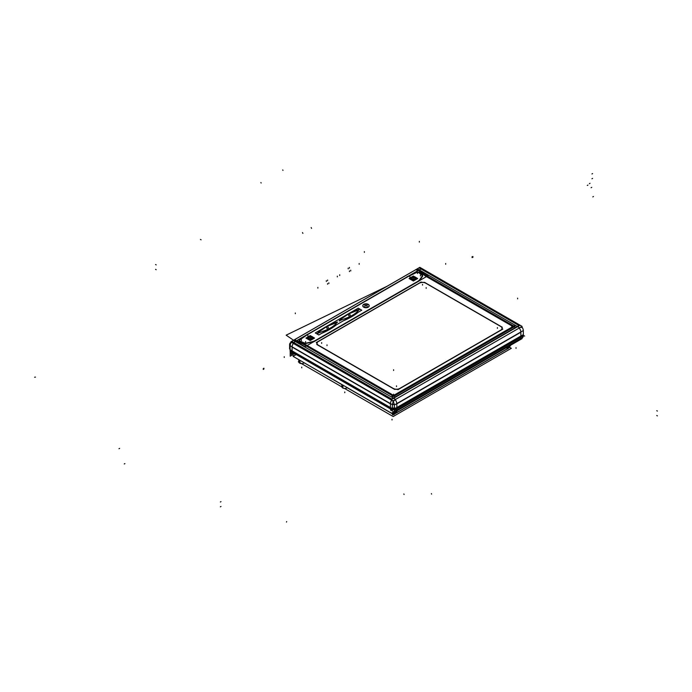 <?xml version="1.0" encoding="UTF-8"?>
<svg xmlns="http://www.w3.org/2000/svg" width="692" height="692" viewBox="0 0 692 692"><rect width="100%" height="100%" fill="white"/><g stroke="black" fill="none" stroke-linecap="round" stroke-linejoin="round"><path stroke-width="1.04" d="M519.208 328.034A4.541 2.621 60 0 1 520.851 331.978A4.541 2.621 60 0 0 519.208 328.034M513.127 327.42L394.924 395.668A1.842 1.064 180 0 1 392.321 395.668L304.549 344.988A28.735 16.591 0 0 0 295.588 341.485L295.588 341.485A28.735 16.591 0 0 1 304.549 344.988L392.321 395.668A1.842 1.064 180 0 0 394.924 395.668L513.127 327.42A1.842 1.064 180 0 0 513.127 325.915M419.309 270.114A28.735 16.591 0 0 0 423.599 274.136A28.735 16.591 0 0 1 419.309 270.114M425.355 275.243L512.884 325.776L425.355 275.243M292.093 350.879L390.409 407.64L292.093 350.879L292.093 347.073L390.409 403.834L390.409 407.64L390.409 403.834L292.093 347.073L292.093 350.879M292.093 351.432L390.409 408.193L292.093 351.432M394.353 408.375A4.541 2.621 180 0 1 392.373 408.306A4.541 2.621 180 0 0 394.353 408.375M394.353 408.929A4.541 2.621 180 0 1 392.615 408.903A4.541 2.621 180 0 0 394.353 408.929M396.836 407.64L520.86 336.035L396.836 407.64L396.836 403.834L520.86 332.229L520.86 336.035L520.86 332.229L396.836 403.834L396.836 407.64M396.836 408.193L520.86 336.589L396.836 408.193M392.399 404.509A4.541 2.621 0 0 0 394.302 404.578A4.541 2.621 0 0 1 392.399 404.509M391.041 408.583L290.112 350.308L290.121 351.017L392.373 410.053L290.121 351.017L290.121 349.763L392.546 408.756L392.355 409.335A4.541 2.621 180 0 0 394.163 409.413A4.541 2.621 180 0 1 392.381 409.327L391.084 408.6M391.715 400.097A4.541 2.621 120 0 0 390.418 403.583A4.541 2.621 120 0 1 391.715 400.097M390.418 408.92A4.541 2.621 120 0 0 391.352 410.737M520.851 337.315A4.541 2.621 60 0 1 519.917 339.141L395.893 410.737A4.541 2.621 -120 0 0 396.827 408.92L396.836 408.306L520.86 336.701L396.836 408.306L396.836 408.911A4.541 2.621 -120 0 1 395.893 410.737A4.541 2.621 60 0 0 396.827 408.401M305.189 344.625A29.644 17.11 0 0 0 296.107 341.044A29.644 17.11 0 0 1 305.189 344.625L392.961 395.296L305.189 344.625M512.487 327.048L394.284 395.296L512.487 327.048M424.715 275.615L512.227 326.14L424.715 275.615M418.522 270.373A29.644 17.11 0 0 0 422.959 274.508A29.644 17.11 0 0 1 418.522 270.373L409.577 275.528L416.013 272.414L409.577 275.528L418.522 270.373M419.335 272.665A2.275 1.315 0 0 0 416.013 272.414A2.275 1.315 0 0 1 419.335 272.665L422.276 275.105L419.335 272.665M422.518 276.342A2.275 1.315 0 0 0 422.691 275.849A2.275 1.315 0 0 0 422.276 275.105A2.275 1.315 0 0 1 422.518 276.342L420.234 279.603L422.518 276.342M417.786 281.739A11.133 6.427 0 0 0 420.234 279.603A11.133 6.427 0 0 1 417.786 281.739L315.794 340.62L417.786 281.739M312.109 342.03A11.133 6.427 0 0 0 315.794 340.62A11.133 6.427 0 0 1 312.109 342.03L306.461 343.353L312.109 342.03M304.307 343.215A2.275 1.315 0 0 0 306.461 343.353A2.275 1.315 0 0 1 304.307 343.215L300.094 341.511L304.307 343.215M299.653 339.599A2.275 1.315 0 0 0 299.117 340.438A2.275 1.315 0 0 0 300.094 341.511A2.275 1.315 0 0 1 299.653 339.599L305.051 335.88L299.653 339.599M408.79 276.255A27.04 15.613 0 0 0 407.052 277.172L307.897 334.426A27.04 15.613 0 0 0 306.305 335.43L299.999 339.763A1.817 1.047 0 0 0 299.575 340.438A1.817 1.047 0 0 0 300.354 341.303L304.567 342.998A1.817 1.047 0 0 0 306.288 343.111L311.936 341.787A10.674 6.167 0 0 0 315.474 340.438L417.466 281.549A10.674 6.167 0 0 0 419.81 279.507L422.103 276.246A1.817 1.047 0 0 0 422.232 275.849A1.817 1.047 0 0 0 421.904 275.252L418.963 272.821A1.817 1.047 0 0 0 416.307 272.613L408.79 276.255A27.04 15.613 0 0 0 407.052 277.172L307.897 334.426A27.04 15.613 0 0 0 306.305 335.43L299.999 339.763A1.817 1.047 0 0 0 300.354 341.303L304.567 342.998A1.817 1.047 0 0 0 306.288 343.111L311.936 341.787A10.674 6.167 0 0 0 315.474 340.438L417.466 281.549A10.674 6.167 0 0 0 419.81 279.507L422.103 276.246A1.817 1.047 0 0 0 421.904 275.252L418.963 272.821A1.817 1.047 0 0 0 416.307 272.613L408.79 276.255M410.538 278.53A2.837 1.643 0 0 0 411.377 279.689A2.837 1.643 0 0 1 410.702 277.994A2.837 1.643 0 0 0 410.546 278.4M416.212 278.4A2.837 1.643 0 0 0 416.065 277.994A2.837 1.643 0 0 1 414.889 279.923A2.837 1.643 0 0 1 411.377 279.689A2.837 1.643 0 0 0 414.465 280.044A2.837 1.643 0 0 0 416.221 278.53M307.404 338.077A2.837 1.643 0 0 0 308.234 339.236A2.837 1.643 0 0 1 307.559 337.532A2.837 1.643 0 0 0 307.412 337.947M313.078 337.947A2.837 1.643 0 0 0 312.922 337.532A2.837 1.643 0 0 1 311.755 339.469A2.837 1.643 0 0 1 308.234 339.236A2.837 1.643 0 0 0 311.331 339.59A2.837 1.643 0 0 0 313.087 338.077M369.165 305.769A3.183 1.834 0 0 0 368.239 304.592A3.183 1.834 0 0 0 364.874 304.169A3.183 1.834 0 0 0 362.816 305.769M362.807 305.89A3.183 1.834 0 0 0 363.741 307.187A3.183 1.834 0 0 0 367.21 307.585A3.183 1.834 0 0 0 369.173 305.89M343.448 320.759C349.252 318.389 354.217 315.526 358.326 312.17C354.217 315.526 349.252 318.389 343.448 320.759M317.152 334.028L317.585 334.271L317.152 334.028M321.598 333.371C327.411 331.001 332.368 328.138 336.476 324.782C332.368 328.138 327.411 331.001 321.598 333.371M416.1 278.4A2.725 1.574 0 0 0 415.312 277.414A2.725 1.574 0 0 0 412.441 277.051A2.725 1.574 0 0 0 410.667 278.4M410.659 278.53A2.725 1.574 0 0 0 410.702 278.815A2.725 1.574 0 0 1 412.112 277.137A2.725 1.574 0 0 1 415.312 277.414A2.725 1.574 0 0 1 416.065 278.815A2.725 1.574 0 0 0 416.108 278.53M414.958 278.4A1.592 0.917 0 0 0 414.508 277.881A1.592 0.917 0 0 0 412.873 277.656A1.592 0.917 0 0 0 411.809 278.4M411.792 278.53A1.592 0.917 0 0 0 412.259 279.179A1.592 0.917 0 0 0 413.989 279.378A1.592 0.917 0 0 0 414.975 278.53M312.957 337.947A2.725 1.574 0 0 0 312.17 336.961A2.725 1.574 0 0 0 309.307 336.597A2.725 1.574 0 0 0 307.525 337.947M307.516 338.077A2.725 1.574 0 0 0 307.559 338.362A2.725 1.574 0 0 1 308.978 336.684A2.725 1.574 0 0 1 312.17 336.961A2.725 1.574 0 0 1 312.922 338.362A2.725 1.574 0 0 0 312.966 338.077M311.815 337.947A1.592 0.917 0 0 0 311.365 337.428A1.592 0.917 0 0 0 309.739 337.203A1.592 0.917 0 0 0 308.667 337.947M308.649 338.077A1.592 0.917 0 0 0 309.116 338.725A1.592 0.917 0 0 0 310.855 338.924A1.592 0.917 0 0 0 311.832 338.077M359.079 309.955L359.165 309.644C359.537 308.943 356.293 310.232 349.434 313.511L350.654 316.157L349.434 313.511C356.293 310.232 359.537 308.943 359.165 309.644L359.079 309.583M348.163 314.22C340.758 319.15 337.947 321.365 339.72 320.872C337.947 321.365 340.758 319.15 348.163 314.22L349.417 316.919L348.163 314.22M337.315 322.264C337.549 321.607 334.305 322.887 327.584 326.122L328.812 328.769L327.584 326.122C334.305 322.887 337.549 321.607 337.315 322.264L337.315 322.264M326.313 326.832C318.917 331.762 316.097 333.977 317.87 333.483C316.097 333.977 318.917 331.762 326.313 326.832L327.567 329.539L326.313 326.832M289.611 348.578L289.784 349.175L289.593 348.586M289.611 348.855L289.611 344.538M521.88 327.575A4.541 2.621 120 0 0 519.389 327.939L519.381 327.939M394.345 405.521L394.353 405.512A4.541 2.621 -120 0 0 390.919 399.587L390.928 399.578M523.325 331.053A4.541 2.621 -120 0 0 519.9 325.119M419.836 267.337L522.088 326.373L393.108 400.841L290.856 341.805L419.836 267.337M512.884 327.281A1.842 1.064 0 0 0 513.663 326.416A1.842 1.064 0 0 0 512.884 325.543M515.488 325.802L392.563 396.775M392.113 395.27A1.842 1.064 0 0 0 395.123 395.27M394.077 396.421L302.793 343.725M295.294 341.156A28.735 16.591 180 0 1 304.765 344.867M295.674 341.251L294.93 339.962M290.285 344.668L289.619 345.057A4.541 2.621 60 0 1 290.553 342.713A4.541 2.621 60 0 1 293.045 343.076L293.045 343.076A4.541 2.621 60 0 0 290.553 342.713A4.541 2.621 60 0 0 289.619 345.057L290.285 344.668M292.162 351.579L292.145 351.562A4.818 2.777 180 0 1 291.263 350.974L292.162 351.579M290.121 350.299L290.121 345.68L392.373 404.716L392.373 410.053L392.373 404.716L290.121 345.68L290.121 349.737M397.234 408.072L397.251 408.055A4.818 2.777 180 0 1 389.994 408.055L397.234 408.072M397.251 407.718A4.818 2.777 180 0 1 389.994 407.718M396.161 408.6L394.371 409.638L394.18 409.058L523.351 334.617L523.334 330.542L394.353 405.01L523.334 330.542L523.351 335.17L396.196 408.583M520.782 336.745L520.808 336.727A4.818 2.777 180 0 0 521.69 336.139L520.782 336.745M394.353 410.347L394.353 405.01L394.353 410.347L523.334 335.88L523.334 335.179L523.334 335.88L394.353 410.347M523.334 335.162L523.334 334.625M392.433 404.258A4.541 2.621 0 0 0 394.258 404.327A4.541 2.621 0 0 1 392.433 404.258M392.381 409.586A4.541 2.621 0 0 0 394.353 409.647A4.541 2.621 0 0 1 392.381 409.586M392.373 405.218L392.381 405.227A4.541 2.621 -60 0 1 395.807 399.284L395.798 399.284M290.13 346.19A4.541 2.621 -60 0 1 291.462 342.151M292.102 351.64A4.541 2.621 120 0 0 295.077 353.872A4.541 2.621 -60 0 1 292.102 352.159A4.541 2.621 -60 0 0 293.027 353.975L291.064 352.842A4.541 2.621 -60 0 1 290.13 350.498M392.373 409.534L392.381 409.534A4.541 2.621 -60 0 0 393.315 411.878M395.807 411.515A4.541 2.621 -60 0 1 393.385 411.913M290.856 354.045L293.979 355.852L290.856 354.045L292.007 353.387L290.856 354.045L293.979 355.852L290.856 354.045L292.007 353.387L290.856 354.045L293.979 355.852L290.856 354.045L292.007 353.387L290.856 354.045M392.234 412.579L393.108 413.081L522.088 338.613L521.483 338.267L522.088 338.613L393.108 413.081L522.088 338.613L521.483 338.267L522.088 338.613L393.108 413.081L522.088 338.613L521.483 338.267L522.088 338.613L393.108 413.081L392.234 412.579M299.87 360.281L299.87 363.222A2.95 1.704 0 0 1 298.78 361.89L298.78 359.641M299.428 360.022L299.428 362.963A2.95 1.704 0 0 0 304.238 362.798M342.488 384.882L342.488 387.823A2.95 1.704 0 0 0 347.289 387.65M304.618 363.015L341.831 384.631M392.295 412.614L393.471 414.283M347.202 387.728L393.393 414.396M395.141 411.913L393.653 414.543M393.229 413.946A2.37 1.367 0 0 0 393.696 413.963M293.088 356.363L391.352 413.089L293.088 356.363L296.237 354.546L293.088 356.363L391.352 413.089L293.088 356.363L296.237 354.546L293.088 356.363L391.352 413.089L293.088 356.363L296.237 354.546L293.088 356.363M523.334 335.343L524.674 336.113L523.334 335.343A4.541 2.621 -120 0 1 522.399 337.705L393.411 412.173A4.541 2.621 -120 0 0 394.345 409.837L394.353 409.828M342.929 385.133L342.929 388.074A2.95 1.704 0 0 1 341.831 386.75L341.831 384.501M519.389 340.161A4.541 2.621 120 0 0 521.526 338.206M292.405 354.944L290.216 356.198L290.216 351.605M394.189 414.197L394.319 414.274A0.908 0.528 -60 0 1 393.644 414.482M393.367 414.43L393.264 414.491A0.908 0.528 -120 0 1 392.416 414.569L393.047 414.197M510.757 345.161L508.689 348.093L393.073 414.845M508.196 348.379L508.689 348.093M508.361 347.86A0.908 0.528 120 0 1 507.513 348.915L507.392 348.846M509.355 347.15L511.353 348.301L393.168 416.532L344.538 388.454M298.78 361.509L298.33 361.769M299.87 362.66L341.839 386.889M416.143 269.984L419.317 269.871M391.637 400.166L290.934 342.03M512.227 326.901A0.934 0.536 0 0 0 512.227 325.932M419.041 267.847L518.957 325.534L391.655 399.033L291.739 341.346L419.041 267.847M306.158 335.118L299.454 339.729M305.752 335.395A27.49 15.873 180 0 1 307.793 334.106M406.515 277.12A27.49 15.873 180 0 1 408.738 275.935M416.255 272.293L408.263 276.169M415.788 272.536A2.275 1.315 180 0 1 419.499 272.821M422.457 275.243L419.153 272.518M422.085 274.958A2.275 1.315 180 0 1 422.691 275.849A2.275 1.315 180 0 1 422.388 276.506M420.113 279.767L422.639 276.177M420.347 279.438A11.133 6.427 180 0 1 417.561 281.86M313.761 341.796L419.828 280.554M316.019 340.49A11.133 6.427 180 0 1 311.815 342.099M306.167 343.422L312.395 341.96M306.738 343.275A2.275 1.315 180 0 1 304.065 343.094M299.835 341.407L304.558 343.31M300.354 341.606A2.275 1.315 180 0 1 299.117 340.438A2.275 1.315 180 0 1 299.87 339.461M293.546 340.248L286.142 335.162L386.992 286.298M406.835 277.302A27.04 15.613 180 0 1 409.033 276.134M418.954 270.044L428.391 275.494L304.99 346.744L295.553 341.294L418.954 270.044M416.541 272.501L408.557 276.368M416.082 272.743A1.817 1.047 180 0 1 419.118 272.968M422.085 275.399L418.781 272.665M421.705 275.113A1.817 1.047 180 0 1 422.232 275.849A1.817 1.047 180 0 1 421.956 276.402M419.698 279.672L422.215 276.073M419.923 279.334A10.674 6.167 180 0 1 417.241 281.679M313.433 341.606L419.508 280.372M315.69 340.3A10.674 6.167 180 0 1 311.642 341.848M306.002 343.171L312.222 341.718M306.565 343.024A1.817 1.047 180 0 1 304.324 342.877M300.094 341.191L304.817 343.102M300.622 341.39A1.817 1.047 180 0 1 299.575 340.438A1.817 1.047 180 0 1 300.216 339.634M306.504 335.283L299.8 339.902M306.106 335.559A27.04 15.613 180 0 1 308.122 334.297M409.033 276.03L305.916 335.568M415.157 276.999A2.837 1.643 180 0 1 416.221 278.279A2.837 1.643 180 0 1 414.318 279.819A2.837 1.643 180 0 1 411.16 279.3M411.602 279.559A2.837 1.643 180 0 1 410.538 278.279A2.837 1.643 180 0 1 412.441 276.731A2.837 1.643 180 0 1 415.598 277.25M312.023 336.546A2.837 1.643 180 0 1 313.087 337.826A2.837 1.643 180 0 1 311.184 339.365A2.837 1.643 180 0 1 308.026 338.846M308.468 339.097A2.837 1.643 180 0 1 307.404 337.826A2.837 1.643 180 0 1 309.307 336.277A2.837 1.643 180 0 1 312.464 336.796M411.688 279.507A2.725 1.574 180 0 1 410.659 278.279A2.725 1.574 180 0 1 412.484 276.791A2.725 1.574 180 0 1 415.52 277.293M412.017 276.835L413.383 276.047L414.75 276.835M415.875 277.483L417.683 278.53L413.383 281.013L409.084 278.53L410.892 277.483M415.079 277.042A2.725 1.574 180 0 1 416.108 278.279A2.725 1.574 180 0 1 414.274 279.758A2.725 1.574 180 0 1 411.247 279.257M414.266 277.509A1.592 0.917 180 0 1 414.975 278.279A1.592 0.917 180 0 1 413.842 279.153A1.592 0.917 180 0 1 412.06 278.79M412.501 279.04A1.592 0.917 180 0 1 411.792 278.279A1.592 0.917 180 0 1 412.916 277.397A1.592 0.917 180 0 1 414.707 277.769M311.123 337.056A1.592 0.917 180 0 1 311.832 337.826A1.592 0.917 180 0 1 310.708 338.699A1.592 0.917 180 0 1 308.917 338.327M308.874 336.381L310.241 335.594L311.608 336.381M312.732 337.03L314.54 338.077L310.241 340.559L305.95 338.077L307.75 337.03M308.546 339.054A2.725 1.574 180 0 1 307.516 337.826A2.725 1.574 180 0 1 309.35 336.338A2.725 1.574 180 0 1 312.377 336.84M311.936 336.589A2.725 1.574 180 0 1 312.966 337.826A2.725 1.574 180 0 1 311.14 339.305A2.725 1.574 180 0 1 308.104 338.803M309.359 338.587A1.592 0.917 180 0 1 308.649 337.826A1.592 0.917 180 0 1 309.782 336.943A1.592 0.917 180 0 1 311.564 337.315M368.006 304.221A3.183 1.834 180 0 1 369.173 305.639A3.183 1.834 180 0 1 367.063 307.369A3.183 1.834 180 0 1 363.534 306.798M363.975 307.058A3.183 1.834 180 0 1 362.807 305.639A3.183 1.834 180 0 1 364.918 303.909A3.183 1.834 180 0 1 368.447 304.471M344.893 319.92L357.314 312.749M352.185 311.642L342.972 316.962M323.052 332.532L335.464 325.37M330.335 324.254L321.123 329.574M349.261 313.173L350.714 316.305M358.231 308.156L361.752 310.189L318.813 334.98L315.284 332.947L318.813 334.98L361.752 310.189L318.813 334.98L315.284 332.947L318.813 334.98L361.752 310.189L358.231 308.156L349.322 313.294L358.231 308.156L361.752 310.189L358.231 308.156L349.322 313.294L358.231 308.156M359.312 309.454L348.206 313.934C344.313 315.872 341.476 318.156 339.703 320.785L339.625 320.673M348.171 313.96L327.472 325.906L348.171 313.96M326.356 326.555L327.411 325.941L326.356 326.555C322.463 328.484 319.635 330.767 317.862 333.397L317.775 333.284M326.321 326.572L315.284 332.947L326.321 326.572M349.261 313.329L348.206 313.934M359.269 309.696L349.304 313.588M350.68 316.218C354.572 314.289 357.401 312.005 359.174 309.376L359.26 309.488M349.624 316.988L348.171 313.848M348.422 314.073C344.469 316.045 341.597 318.337 339.807 320.932M339.573 320.707L349.633 316.806M337.419 322.308L327.454 326.2M337.462 322.065L327.402 325.967M327.411 325.785L328.873 328.925M328.83 328.83C332.722 326.901 335.559 324.617 337.333 321.988L337.324 322.031M326.572 326.693C322.619 328.665 319.747 330.949 317.957 333.544M317.723 333.319L327.783 329.418M327.774 329.6L326.321 326.468M424.94 275.485A29.644 17.11 180 0 1 418.323 269.854M422.959 274.343L514.242 327.048M416.688 270.018L418.487 270.088M296.055 340.758L295.57 339.954L296.055 340.758M295.657 340.672A29.644 17.11 180 0 1 305.414 344.495M394.717 396.049L303.433 343.353M392.779 394.89A0.934 0.536 0 0 0 394.466 394.89M514.848 325.43L391.914 396.404M425.58 275.113A28.735 16.591 180 0 1 419.162 269.646M423.599 273.971L514.883 326.676M394.613 389.414L316.754 344.46L394.622 389.406M318.363 345.386A4.809 2.777 180 0 1 318.363 341.338M316.235 342.566L421.16 281.99L316.244 342.575M419.032 283.218A4.809 2.777 180 0 1 426.038 283.218M424.438 282.293L502.297 327.238L424.43 282.293M500.688 326.313A4.809 2.777 180 0 1 500.688 330.361M502.816 329.132L397.891 389.708L502.807 329.132M400.019 388.48A4.809 2.777 180 0 1 393.013 388.48M400.114 388.212A4.593 2.656 180 0 1 392.909 388.212M394.76 389.302L316.901 344.348M318.796 345.42A4.593 2.656 180 0 1 318.796 341.26M316.382 342.627L421.307 282.051M418.937 283.443A4.593 2.656 180 0 1 426.142 283.443M424.291 282.353L502.15 327.299M500.255 326.235A4.593 2.656 180 0 1 500.255 330.395M502.669 329.02L397.744 389.605M419.369 269.932L517.642 326.667L393.618 398.272L295.302 341.511L393.618 398.272L517.642 326.667L419.369 269.932L519.606 327.8M293.425 343.293A4.541 2.621 -60 0 0 292.093 346.822L292.093 351.536L292.093 346.822A4.541 2.621 -60 0 1 293.425 343.293A4.541 2.621 120 0 0 292.102 347.323M390.409 408.306L292.093 351.899L390.409 408.306M292.093 351.545L292.093 352.15L292.093 351.545M395.201 399.656A4.541 2.621 -120 0 1 396.827 403.583L396.836 408.306L396.836 403.583A4.541 2.621 -120 0 0 395.201 399.656A4.541 2.621 60 0 1 396.827 404.085M341.831 384.536L304.662 363.075M347.272 387.676L393.437 414.326M393.125 413.799A2.526 1.462 0 0 0 393.791 413.825A2.526 1.462 0 0 1 393.125 413.799M395.409 413.401L506.579 349.218L508.533 346.441L506.579 349.218L395.409 413.401L397.364 410.624L395.409 413.401M305.051 335.88L296.418 340.862L305.051 335.88M393.125 388.541L318.259 345.325A4.792 2.768 180 0 1 318.259 341.407L419.144 283.158A4.792 2.768 180 0 1 425.926 283.158L500.792 326.382A4.792 2.768 180 0 1 500.792 330.292L399.907 388.541A4.792 2.768 180 0 1 393.125 388.541L318.259 345.325A4.792 2.768 180 0 1 318.259 341.407L419.144 283.158A4.792 2.768 180 0 1 425.926 283.158L500.792 326.382A4.792 2.768 180 0 1 500.792 330.292L399.907 388.541A4.792 2.768 180 0 1 393.125 388.541M363.741 307.187A3.183 1.834 0 0 0 368.239 307.187A3.183 1.834 0 0 0 368.239 304.592A3.183 1.834 0 0 0 363.741 304.592A3.183 1.834 0 0 0 363.741 307.187M412.259 279.179A1.592 0.917 0 0 0 414.508 279.179A1.592 0.917 0 0 0 414.508 277.881A1.592 0.917 0 0 0 412.259 277.881A1.592 0.917 0 0 0 412.259 279.179M309.116 338.725A1.592 0.917 0 0 0 311.365 338.725A1.592 0.917 0 0 0 311.365 337.428A1.592 0.917 0 0 0 309.116 337.428A1.592 0.917 0 0 0 309.116 338.725M419.326 241.37L419.326 242.113L419.326 241.37M657.4 411.065L656.76 410.693M418.357 269.344L417.363 268.773M220.359 502.011L220.999 501.648M391.144 399.708L520.125 325.24M511.821 325.923L511.821 326.667L511.821 325.923M393.618 394.172L393.618 394.916L393.618 394.172M284.23 357.461L284.23 356.717L284.23 357.461M263.911 369.078L263.911 368.196M592.594 173.58L591.945 173.951L592.594 173.58M421.809 268.47L419.283 269.932L421.809 268.47M419.248 269.949L295.588 341.346L419.248 269.949M295.519 341.381L292.82 342.938L295.519 341.381M295.302 312.974L295.302 313.718L295.302 312.974M292.154 351.19L292.733 351.527M517.642 298.131L517.642 298.875L517.642 298.131M393.618 369.736L393.618 370.48L393.618 369.736M155.544 264.534L156.184 264.898M293.339 340.369L395.59 399.405M155.544 269.352L156.184 269.724M290.121 350.757L392.373 409.794M392.018 419.231L392.018 419.975L392.018 419.231M592.594 178.406L591.945 178.778L592.594 178.406M301.729 367.106L301.729 367.85L301.729 367.106M344.78 391.966L344.78 392.71L344.78 391.966M657.4 415.892L656.76 415.52M587.923 185.093L587.274 185.465M593.459 196.519L592.81 196.891M393.186 414.69L508.802 347.938M220.359 506.838L220.999 506.466M394.353 410.088L523.334 335.629M516.033 347.626L516.033 348.37L516.033 347.626M590.017 183.319L589.376 183.691M302.49 232.581L302.914 233.377M124.257 463.969L124.897 463.597L124.257 463.969M200.438 239.441L201.087 239.813M286.462 522.088L286.67 521.578M311.158 227.573L311.59 228.369M591.738 187.368L591.089 187.74M34.6 377.218L35.482 377.097M364.381 251.62L364.381 252.364M118.989 448.736L119.63 448.364M301.392 340.585L301.392 339.841L301.392 340.585M327.013 345.611L327.013 344.867L327.013 345.611M426.168 288.365L426.168 287.621L426.168 288.365M417.475 273.565L417.475 272.83L417.475 273.565M420.416 276.004L420.416 275.26L420.416 276.004M409.915 277.345L409.915 276.601L409.915 277.345M307.923 336.226L307.923 335.482L307.923 336.226M305.605 342.289L305.605 341.545L305.605 342.289M413.383 278.53L413.383 277.786L413.383 278.53M310.241 338.077L310.241 337.333L310.241 338.077M365.99 305.89L365.99 305.146L365.99 305.89M367.115 306.539L367.115 305.803L367.115 306.539M364.866 306.539L364.866 305.803L364.866 306.539M364.866 305.241L364.866 304.497L364.866 305.241M367.115 305.241L367.115 304.497L367.115 305.241M282.751 169.912L282.985 170.422M349.434 267.397L349.434 268.141M359.165 263.531L359.165 264.275M350.723 270.191L350.723 270.927M431.609 494.105L431.375 493.604M348.163 268.107L348.163 268.851M349.451 270.892L349.451 271.636M339.72 274.759L339.72 275.502M327.584 280.018L327.584 280.753M260.901 182.532L261.135 183.034M337.315 276.151L337.315 276.895M328.873 282.803L328.873 283.547M327.601 283.512L327.601 284.256M404.085 494.477L403.843 493.967M326.313 280.718L326.313 281.462M317.87 287.379L317.87 288.114M445.674 264.257L445.674 263.514L445.674 264.257M472.904 257.381L472.904 256.498M263.271 369.45L263.271 368.568M472.074 257.588L472.074 256.706M396.516 386.586L396.516 385.842M321.65 343.362L321.65 342.618M422.535 285.113L422.535 284.377M497.401 328.337L497.401 327.593M291.341 342.263L290.553 342.713L291.341 342.263"/></g></svg>
